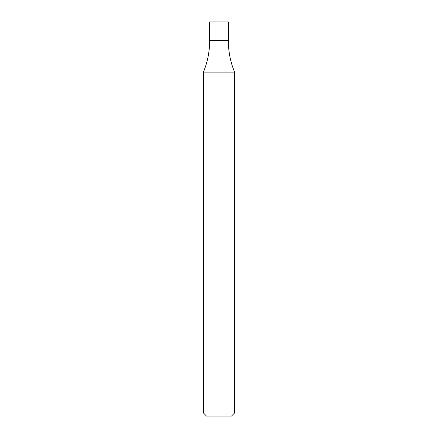 <?xml version="1.0" encoding="UTF-8"?>
<svg xmlns="http://www.w3.org/2000/svg" width="438" height="438" viewBox="0 0 438 438"><rect width="100%" height="100%" fill="white"/><g stroke="black" fill="none" stroke-linecap="round" stroke-linejoin="round"><path stroke-width="0.66" d="M234.56 412.99L231.45 416.1L206.55 416.1L203.44 412.99L234.56 412.99L234.56 72.106L203.44 72.106C207.568 61.999 209.643 51.487 209.665 40.575L228.335 40.575L209.665 40.575L209.665 21.9L228.335 21.9L228.335 40.575C228.357 51.487 230.432 61.999 234.56 72.106M203.44 412.99L203.44 72.106"/></g></svg>
